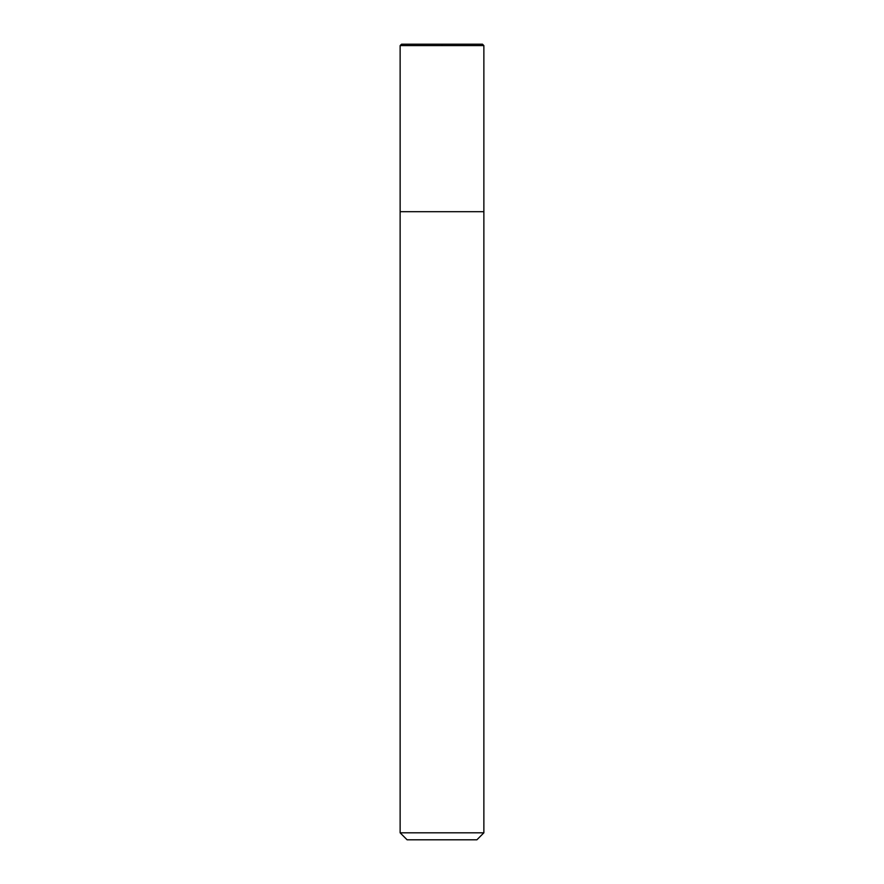 <?xml version="1.0" encoding="UTF-8"?>
<svg xmlns="http://www.w3.org/2000/svg" width="884" height="884" viewBox="0 0 884 884"><rect width="100%" height="100%" fill="white"/><g stroke="black" fill="none" stroke-linecap="round" stroke-linejoin="round"><path stroke-width="1.33" d="M401.524 44.2L482.476 44.2L483.868 45.592L400.132 45.592L401.524 44.2M400.132 832.816L483.868 832.816L476.896 839.8L407.104 839.8L400.132 832.816L400.132 45.592M400.132 211.696L483.868 211.696L483.868 45.592M442 45.592L442 44.2L401.524 44.2L400.132 45.592L400.143 211.696L442 211.696M483.868 832.816L483.868 211.696"/></g></svg>
